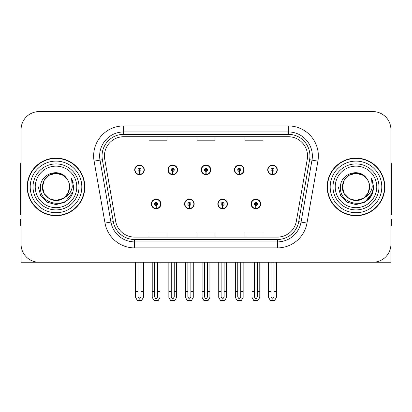 <?xml version="1.0" encoding="UTF-8"?>
<svg xmlns="http://www.w3.org/2000/svg" width="412" height="412" viewBox="0 0 412 412"><rect width="100%" height="100%" fill="white"/><g stroke="black" fill="none" stroke-linecap="round" stroke-linejoin="round"><path stroke-width="0.62" d="M355.989 262.238L390.921 262.238L390.921 129.595A18.004 18.004 0 0 0 372.912 111.59L39.089 111.59A18.004 18.004 0 0 0 21.079 129.595L21.079 262.238L56.011 262.238M151.322 203.961A4.8 4.8 0 0 0 156.122 208.76A4.8 4.8 0 0 0 160.927 203.961A4.8 4.8 0 0 0 156.122 199.156A4.8 4.8 0 0 0 151.322 203.961M184.571 203.961A4.8 4.8 0 0 0 189.376 208.76A4.8 4.8 0 0 0 194.176 203.961A4.8 4.8 0 0 0 189.376 199.156A4.8 4.8 0 0 0 184.571 203.961M217.824 203.961A4.8 4.8 0 0 0 222.624 208.76A4.8 4.8 0 0 0 227.429 203.961A4.8 4.8 0 0 0 222.624 199.156A4.8 4.8 0 0 0 217.824 203.961M234.449 169.868A4.8 4.8 0 0 0 239.248 174.667A4.8 4.8 0 0 0 244.053 169.868A4.8 4.8 0 0 0 239.248 165.068A4.8 4.8 0 0 0 234.449 169.868M201.2 169.868A4.8 4.8 0 0 0 206 174.667A4.8 4.8 0 0 0 210.8 169.868A4.8 4.8 0 0 0 206 165.068A4.8 4.8 0 0 0 201.2 169.868M167.947 169.868A4.8 4.8 0 0 0 172.752 174.667A4.8 4.8 0 0 0 177.551 169.868A4.8 4.8 0 0 0 172.752 165.068A4.8 4.8 0 0 0 167.947 169.868M134.698 169.868A4.8 4.8 0 0 0 139.498 174.667A4.8 4.8 0 0 0 144.298 169.868A4.8 4.8 0 0 0 139.498 165.068A4.8 4.8 0 0 0 134.698 169.868M251.073 203.961A4.8 4.8 0 0 0 255.878 208.76A4.8 4.8 0 0 0 260.678 203.961A4.8 4.8 0 0 0 255.878 199.156A4.8 4.8 0 0 0 251.073 203.961M267.702 169.868A4.8 4.8 0 0 0 272.502 174.667A4.8 4.8 0 0 0 277.302 169.868A4.8 4.8 0 0 0 272.502 165.068A4.8 4.8 0 0 0 267.702 169.868M27.202 186.914A28.809 28.809 0 0 0 56.011 215.723A28.809 28.809 0 0 0 84.82 186.914A28.809 28.809 0 0 0 56.011 158.105A28.809 28.809 0 0 0 27.202 186.914M327.179 186.914A28.809 28.809 0 0 0 355.989 215.723A28.809 28.809 0 0 0 384.798 186.914A28.809 28.809 0 0 0 355.989 158.105A28.809 28.809 0 0 0 327.179 186.914M104.447 155.942A19.204 19.204 0 0 1 123.651 136.738L288.349 136.738A19.204 19.204 0 0 1 307.259 159.279L296.341 221.218A19.204 19.204 0 0 1 277.425 237.091L134.575 237.091A19.204 19.204 0 0 1 115.659 221.218L104.741 159.279A19.204 19.204 0 0 1 104.447 155.942M102.047 155.942A21.609 21.609 0 0 0 102.377 159.696L113.295 221.635A21.609 21.609 0 0 0 134.575 239.49L277.425 239.49A21.609 21.609 0 0 0 298.705 221.635L309.623 159.696A21.609 21.609 0 0 0 288.349 134.338L123.651 134.338A21.609 21.609 0 0 0 102.047 155.942M94.101 161.154A30.009 30.009 0 0 1 123.651 125.933L288.349 125.933A30.009 30.009 0 0 1 317.899 161.154L306.981 223.093A30.009 30.009 0 0 1 277.425 247.895L134.575 247.895A30.009 30.009 0 0 1 105.019 223.093L94.101 161.154L100.008 160.113A24.009 24.009 0 0 1 123.651 131.938L288.349 131.938A24.009 24.009 0 0 1 311.992 160.113L301.069 222.053A24.009 24.009 0 0 1 277.425 241.89L134.575 241.89A24.009 24.009 0 0 1 110.931 222.053L100.008 160.113A24.009 24.009 0 0 1 99.647 155.942M372.912 111.59L39.089 111.59M21.079 129.595L21.079 244.234A18.004 18.004 0 0 0 39.089 262.238L372.912 262.238A18.004 18.004 0 0 0 390.921 244.234L390.921 129.595M196.998 136.738L196.998 140.801L215.002 140.801L215.002 136.738M148.979 136.738L148.979 140.801L166.989 140.801L166.989 136.738M245.011 136.738L245.011 140.801L263.021 140.801L263.021 136.738M215.002 237.091L215.002 233.027L196.998 233.027L196.998 237.091M166.989 237.091L166.989 233.027L148.979 233.027L148.979 237.091M263.021 237.091L263.021 233.027L245.011 233.027L245.011 237.091M257.376 262.238L257.376 296.98L255.878 299.122L254.374 296.98L254.374 291.408L251.974 291.408L251.974 297.407L253.71 300.41L258.046 300.41L259.776 297.407L259.776 262.238M255.811 205.459L255.682 208.457A4.501 4.501 0 0 1 251.377 203.961A4.501 4.501 0 0 1 255.878 199.46A4.501 4.501 0 0 1 260.379 203.961A4.501 4.501 0 0 1 256.073 208.457L255.94 205.459A1.499 1.499 0 0 0 257.376 203.961A1.499 1.499 0 0 0 255.878 202.457A1.499 1.499 0 0 0 254.374 203.961A1.499 1.499 0 0 0 255.811 205.459L255.852 204.558A0.603 0.603 0 0 1 255.275 203.961A0.603 0.603 0 0 1 255.878 203.358A0.603 0.603 0 0 1 256.475 203.961A0.603 0.603 0 0 1 255.904 204.558L255.94 205.459M260.523 205.161L260.214 205.161M260.214 202.761L260.523 202.761M251.536 205.161L251.227 205.161M251.227 202.761L251.536 202.761M251.974 262.238L251.974 291.408M254.374 262.238L254.374 291.408M257.376 291.408L259.776 291.408M274.001 262.238L274.001 296.98L272.502 299.122L271.003 296.98L271.003 291.408L268.598 291.408L268.598 297.407L270.334 300.41L274.67 300.41L276.401 297.407L276.401 262.238M272.435 171.366L272.306 174.364A4.501 4.501 0 0 1 268.001 169.868A4.501 4.501 0 0 1 272.502 165.367A4.501 4.501 0 0 1 277.003 169.868A4.501 4.501 0 0 1 272.698 174.364L272.569 171.366A1.499 1.499 0 0 0 274.001 169.868A1.499 1.499 0 0 0 272.502 168.369A1.499 1.499 0 0 0 271.003 169.868A1.499 1.499 0 0 0 272.435 171.366L272.476 170.47A0.603 0.603 0 0 1 271.899 169.868A0.603 0.603 0 0 1 272.502 169.27A0.603 0.603 0 0 1 273.099 169.868A0.603 0.603 0 0 1 272.528 170.47L272.569 171.366M277.152 171.068L276.838 171.068M276.838 168.668L277.152 168.668M268.161 171.068L267.852 171.068M267.852 168.668L268.161 168.668M268.598 262.238L268.598 291.408M271.003 262.238L271.003 291.408M274.001 291.408L276.401 291.408M224.128 262.238L224.128 296.98L222.624 299.122L221.126 296.98L221.126 291.408L218.726 291.408L218.726 297.407L220.456 300.41L224.792 300.41L226.528 297.407L226.528 262.238M222.562 205.459L222.428 208.457A4.501 4.501 0 0 1 218.123 203.961A4.501 4.501 0 0 1 222.624 199.46A4.501 4.501 0 0 1 227.125 203.961A4.501 4.501 0 0 1 222.82 208.457L222.691 205.459A1.499 1.499 0 0 0 224.128 203.961A1.499 1.499 0 0 0 222.624 202.457A1.499 1.499 0 0 0 221.126 203.961A1.499 1.499 0 0 0 222.562 205.459L222.598 204.558A0.603 0.603 0 0 1 222.027 203.961A0.603 0.603 0 0 1 222.624 203.358A0.603 0.603 0 0 1 223.227 203.961A0.603 0.603 0 0 1 222.65 204.558L222.691 205.459M227.275 205.161L226.966 205.161M226.966 202.761L227.275 202.761M218.288 205.161L217.974 205.161M217.974 202.761L218.288 202.761M218.726 262.238L218.726 291.408M221.126 262.238L221.126 291.408M224.128 291.408L226.528 291.408M190.874 262.238L190.874 296.98L189.376 299.122L187.872 296.98L187.872 291.408L185.472 291.408L185.472 297.407L187.208 300.41L191.544 300.41L193.274 297.407L193.274 262.238M189.309 205.459L189.18 208.457A4.501 4.501 0 0 1 184.875 203.961A4.501 4.501 0 0 1 189.376 199.46A4.501 4.501 0 0 1 193.877 203.961A4.501 4.501 0 0 1 189.572 208.457L189.438 205.459A1.499 1.499 0 0 0 190.874 203.961A1.499 1.499 0 0 0 189.376 202.457A1.499 1.499 0 0 0 187.872 203.961A1.499 1.499 0 0 0 189.309 205.459L189.35 204.558A0.603 0.603 0 0 1 188.773 203.961A0.603 0.603 0 0 1 189.376 203.358A0.603 0.603 0 0 1 189.973 203.961A0.603 0.603 0 0 1 189.402 204.558L189.438 205.459M194.026 205.161L193.712 205.161M193.712 202.761L194.026 202.761M185.034 205.161L184.725 205.161M184.725 202.761L185.034 202.761M185.472 262.238L185.472 291.408M187.872 262.238L187.872 291.408M190.874 291.408L193.274 291.408M157.626 262.238L157.626 296.98L156.122 299.122L154.624 296.98L154.624 291.408L152.224 291.408L152.224 297.407L153.954 300.41L158.29 300.41L160.026 297.407L160.026 262.238M156.06 205.459L155.927 208.457A4.501 4.501 0 0 1 151.621 203.961A4.501 4.501 0 0 1 156.122 199.46A4.501 4.501 0 0 1 160.623 203.961A4.501 4.501 0 0 1 156.318 208.457L156.189 205.459A1.499 1.499 0 0 0 157.626 203.961A1.499 1.499 0 0 0 156.122 202.457A1.499 1.499 0 0 0 154.624 203.961A1.499 1.499 0 0 0 156.06 205.459L156.097 204.558A0.603 0.603 0 0 1 155.525 203.961A0.603 0.603 0 0 1 156.122 203.358A0.603 0.603 0 0 1 156.725 203.961A0.603 0.603 0 0 1 156.148 204.558L156.189 205.459M160.773 205.161L160.464 205.161M160.464 202.761L160.773 202.761M151.786 205.161L151.477 205.161M151.477 202.761L151.786 202.761M152.224 262.238L152.224 291.408M154.624 262.238L154.624 291.408M157.626 291.408L160.026 291.408M240.752 262.238L240.752 296.98L239.248 299.122L237.75 296.98L237.75 291.408L235.35 291.408L235.35 297.407L237.08 300.41L241.422 300.41L243.152 297.407L243.152 262.238M239.187 171.366L239.053 174.364A4.501 4.501 0 0 1 234.747 169.868A4.501 4.501 0 0 1 239.248 165.367A4.501 4.501 0 0 1 243.755 169.868A4.501 4.501 0 0 1 239.449 174.364L239.315 171.366A1.499 1.499 0 0 0 240.752 169.868A1.499 1.499 0 0 0 239.248 168.369A1.499 1.499 0 0 0 237.75 169.868A1.499 1.499 0 0 0 239.187 171.366L239.223 170.47A0.603 0.603 0 0 1 238.651 169.868A0.603 0.603 0 0 1 239.248 169.27A0.603 0.603 0 0 1 239.851 169.868A0.603 0.603 0 0 1 239.279 170.47L239.315 171.366M243.899 171.068L243.59 171.068M243.59 168.668L243.899 168.668M234.912 171.068L234.603 171.068M234.603 168.668L234.912 168.668M235.35 262.238L235.35 291.408M237.75 262.238L237.75 291.408M240.752 291.408L243.152 291.408M207.499 262.238L207.499 296.98L206 299.122L204.501 296.98L204.501 291.408L202.096 291.408L202.096 297.407L203.832 300.41L208.168 300.41L209.904 297.407L209.904 262.238M205.933 171.366L205.804 174.364A4.501 4.501 0 0 1 201.499 169.868A4.501 4.501 0 0 1 206 165.367A4.501 4.501 0 0 1 210.501 169.868A4.501 4.501 0 0 1 206.196 174.364L206.067 171.366A1.499 1.499 0 0 0 207.499 169.868A1.499 1.499 0 0 0 206 168.369A1.499 1.499 0 0 0 204.501 169.868A1.499 1.499 0 0 0 205.933 171.366L205.974 170.47A0.603 0.603 0 0 1 205.397 169.868A0.603 0.603 0 0 1 206 169.27A0.603 0.603 0 0 1 206.603 169.868A0.603 0.603 0 0 1 206.026 170.47L206.067 171.366M210.65 171.068L210.336 171.068M210.336 168.668L210.65 168.668M201.664 171.068L201.35 171.068M201.35 168.668L201.664 168.668M202.096 262.238L202.096 291.408M204.501 262.238L204.501 291.408M207.499 291.408L209.904 291.408M174.25 262.238L174.25 296.98L172.752 299.122L171.248 296.98L171.248 291.408L168.848 291.408L168.848 297.407L170.578 300.41L174.92 300.41L176.65 297.407L176.65 262.238M172.685 171.366L172.551 174.364A4.501 4.501 0 0 1 168.245 169.868A4.501 4.501 0 0 1 172.752 165.367A4.501 4.501 0 0 1 177.253 169.868A4.501 4.501 0 0 1 172.947 174.364L172.813 171.366A1.499 1.499 0 0 0 174.25 169.868A1.499 1.499 0 0 0 172.752 168.369A1.499 1.499 0 0 0 171.248 169.868A1.499 1.499 0 0 0 172.685 171.366L172.721 170.47A0.603 0.603 0 0 1 172.149 169.868A0.603 0.603 0 0 1 172.752 169.27A0.603 0.603 0 0 1 173.349 169.868A0.603 0.603 0 0 1 172.777 170.47L172.813 171.366M177.397 171.068L177.088 171.068M177.088 168.668L177.397 168.668M168.41 171.068L168.101 171.068M168.101 168.668L168.41 168.668M168.848 262.238L168.848 291.408M171.248 262.238L171.248 291.408M174.25 291.408L176.65 291.408M140.997 262.238L140.997 296.98L139.498 299.122L137.999 296.98L137.999 291.408L135.6 291.408L135.6 297.407L137.33 300.41L141.666 300.41L143.402 297.407L143.402 262.238M139.431 171.366L139.302 174.364A4.501 4.501 0 0 1 134.997 169.868A4.501 4.501 0 0 1 139.498 165.367A4.501 4.501 0 0 1 143.999 169.868A4.501 4.501 0 0 1 139.694 174.364L139.565 171.366A1.499 1.499 0 0 0 140.997 169.868A1.499 1.499 0 0 0 139.498 168.369A1.499 1.499 0 0 0 137.999 169.868A1.499 1.499 0 0 0 139.431 171.366L139.472 170.47A0.603 0.603 0 0 1 138.901 169.868A0.603 0.603 0 0 1 139.498 169.27A0.603 0.603 0 0 1 140.101 169.868A0.603 0.603 0 0 1 139.524 170.47L139.565 171.366M144.148 171.068L143.84 171.068M143.84 168.668L144.148 168.668M135.162 171.068L134.848 171.068M134.848 168.668L135.162 168.668M135.6 262.238L135.6 291.408M137.999 262.238L137.999 291.408M140.997 291.408L143.402 291.408M21.079 225.328L20.6 225.328L20.6 219.323L21.079 219.323M21.079 214.492A12.005 12.005 0 0 0 20.6 214.523L20.6 165.305A12.005 12.005 0 0 1 21.079 161.947M390.921 219.323L391.4 219.323L391.4 225.328L390.921 225.328M390.921 161.947A12.005 12.005 0 0 1 391.4 165.305L391.4 214.523A12.005 12.005 0 0 0 390.921 214.492M76.781 186.914A20.77 20.77 0 0 1 56.011 207.684A20.77 20.77 0 0 1 35.241 186.914A20.77 20.77 0 0 1 56.011 166.144A20.77 20.77 0 0 1 76.781 186.914M63.412 198.285L56.011 200.484L49.229 198.666L44.259 193.697L42.441 186.914C42.627 181.795 44.887 177.881 49.229 175.162C57.685 169.749 70.04 176.882 69.582 186.914C69.396 192.028 67.135 195.947 62.794 198.666C54.338 204.079 41.983 196.946 42.441 186.914C42.627 181.795 44.887 177.881 49.229 175.162C57.685 169.749 70.04 176.882 69.582 186.914L68.15 192.981L64.087 197.817A13.57 13.57 0 0 0 67.007 178.963C60.028 167.076 40.216 173.483 40.51 186.914C38.939 205.526 68.15 209.703 72.934 192.085L73.707 186.914L71.549 178.453L72.275 186.914C71.353 191.904 68.624 195.535 64.097 197.812L62.794 198.666L56.011 200.484L49.229 198.666L44.259 193.697L42.441 186.914L44.259 180.132L49.229 175.162M27.501 186.914A28.51 28.51 0 0 1 56.011 158.404A28.51 28.51 0 0 1 84.522 186.914A28.51 28.51 0 0 1 56.011 215.425A28.51 28.51 0 0 1 27.501 186.914M69.582 186.914C69.396 192.028 67.135 195.947 62.794 198.666C54.338 204.079 41.983 196.946 42.441 186.914L44.259 180.132L49.229 175.162L56.011 173.344L62.794 175.162L67.007 178.963M64.097 197.812C55.934 204.589 41.87 197.667 42.441 186.914C42.961 179.895 46.577 175.46 53.287 173.622M71.549 178.453L73.151 182.516M72.934 192.085L64.859 202.235L56.011 204.609L47.164 202.235L40.69 195.762L38.316 186.914M376.759 186.914A20.77 20.77 0 0 1 355.989 207.684A20.77 20.77 0 0 1 335.219 186.914A20.77 20.77 0 0 1 355.989 166.144A20.77 20.77 0 0 1 376.759 186.914M363.389 198.285L355.989 200.484L349.206 198.666L344.236 193.697L342.418 186.914C342.604 181.795 344.865 177.881 349.206 175.162C357.662 169.749 370.017 176.882 369.559 186.914C369.373 192.028 367.113 195.947 362.771 198.666C354.315 204.079 341.96 196.946 342.418 186.914C341.847 197.667 355.911 204.589 364.074 197.812A13.57 13.57 0 0 0 366.984 178.963C360.006 167.076 340.194 173.483 340.487 186.914C338.916 205.526 368.127 209.703 372.912 192.085L373.684 186.914L371.526 178.453L372.252 186.914C371.33 191.904 368.601 195.535 364.074 197.812L362.771 198.666L355.989 200.484L349.206 198.666L344.236 193.697L342.418 186.914L344.236 180.132L349.206 175.162M327.478 186.914A28.51 28.51 0 0 1 355.989 158.404A28.51 28.51 0 0 1 384.499 186.914A28.51 28.51 0 0 1 355.989 215.425A28.51 28.51 0 0 1 327.478 186.914M369.559 186.914C369.373 192.028 367.113 195.947 362.771 198.666C354.315 204.079 341.96 196.946 342.418 186.914C342.604 181.795 344.865 177.881 349.206 175.162C357.662 169.749 370.017 176.882 369.559 186.914L368.091 193.043L363.951 197.899M353.264 173.622C346.554 175.46 342.938 179.895 342.418 186.914L344.236 180.132L349.206 175.162L355.989 173.344L362.771 175.162L366.984 178.963M371.526 178.453L373.128 182.521M372.912 192.085L364.836 202.235L355.989 204.609L347.141 202.235L340.667 195.762L338.293 186.914L340.667 195.762L347.141 202.235L355.989 204.609L364.836 202.235L371.31 195.762L373.684 186.914M288.349 125.933L288.349 134.338M100.008 160.113L102.377 159.696M134.575 247.895L134.575 239.49M277.425 239.49L277.425 247.895M298.705 221.635L306.981 223.093M105.019 223.093L113.295 221.635M309.623 159.696L317.899 161.154M123.651 125.933L123.651 134.338M255.682 208.457A4.501 4.501 0 0 1 251.377 203.961M272.306 174.364A4.501 4.501 0 0 1 268.001 169.868M222.428 208.457A4.501 4.501 0 0 1 218.123 203.961M189.18 208.457A4.501 4.501 0 0 1 184.875 203.961M155.927 208.457A4.501 4.501 0 0 1 151.621 203.961M239.053 174.364A4.501 4.501 0 0 1 234.747 169.868M205.804 174.364A4.501 4.501 0 0 1 201.499 169.868M172.551 174.364A4.501 4.501 0 0 1 168.245 169.868M139.302 174.364A4.501 4.501 0 0 1 134.997 169.868M79.006 186.914A22.995 22.995 0 0 1 56.011 209.909A22.995 22.995 0 0 1 33.017 186.914A22.995 22.995 0 0 1 56.011 163.919A22.995 22.995 0 0 1 79.006 186.914M30.205 186.914A25.807 25.807 0 0 1 56.011 161.107A25.807 25.807 0 0 1 81.818 186.914A25.807 25.807 0 0 1 56.011 212.721A25.807 25.807 0 0 1 30.205 186.914M378.983 186.914A22.995 22.995 0 0 1 355.989 209.909A22.995 22.995 0 0 1 332.994 186.914A22.995 22.995 0 0 1 355.989 163.919A22.995 22.995 0 0 1 378.983 186.914M330.182 186.914A25.807 25.807 0 0 1 355.989 161.107A25.807 25.807 0 0 1 381.795 186.914A25.807 25.807 0 0 1 355.989 212.721A25.807 25.807 0 0 1 330.182 186.914"/></g></svg>
